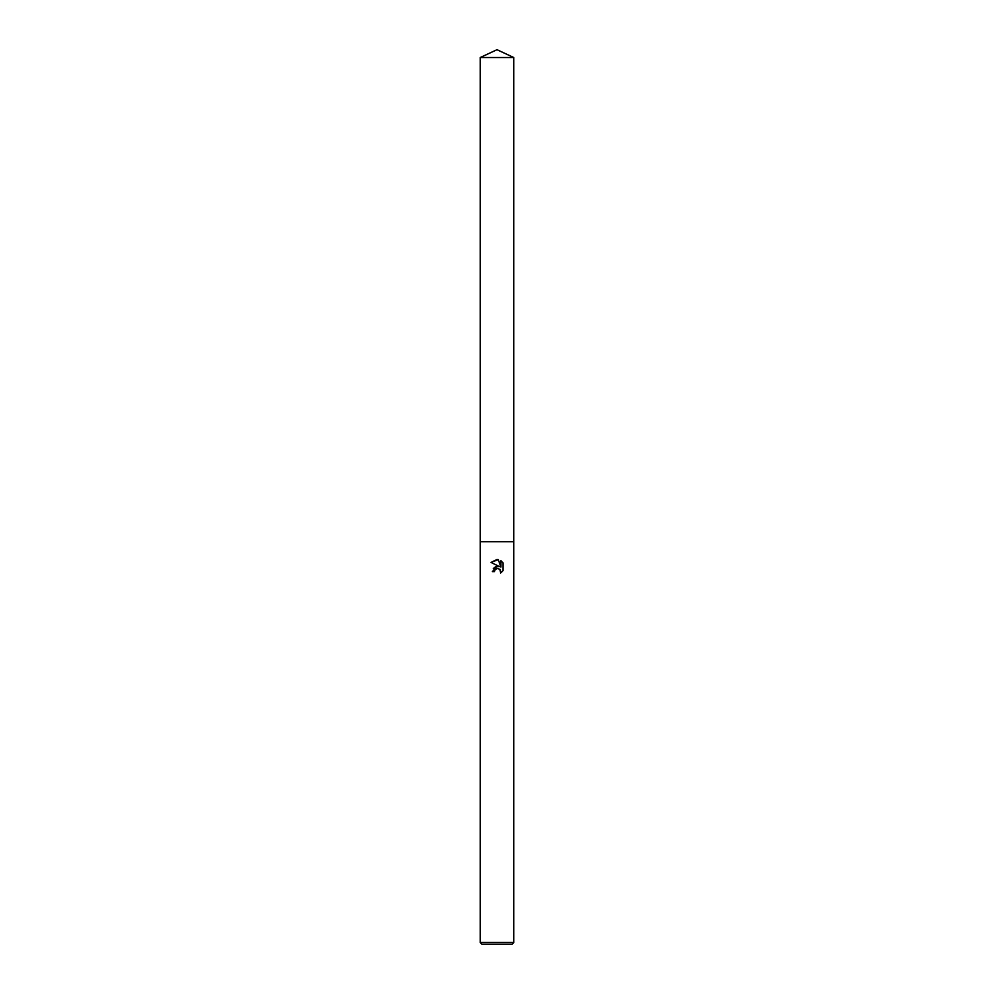 <?xml version="1.0" encoding="UTF-8"?>
<svg xmlns="http://www.w3.org/2000/svg" width="994" height="994" viewBox="0 0 994 994"><rect width="100%" height="100%" fill="white"/><g stroke="black" fill="none" stroke-linecap="round" stroke-linejoin="round"><path stroke-width="1.49" d="M497 568.469L494.826 570.158L494.49 571.625L492.365 571.625L497 566.332L499.56 566.642L491.024 562.43L497 559.485L498.292 559.622L500.901 567.139L500.901 560.703L502.976 562.803L502.976 570.742L500.578 573.041L499.982 569.326L497.087 568.444M497 942.511L513.774 942.511L513.774 57.528L480.226 57.528L480.226 541.73L513.774 541.73L480.226 541.73L480.226 942.511L497 942.511M480.226 942.511L482.015 944.3L511.985 944.3L513.774 942.511M494.49 571.625L494.701 570.444M500.404 569.86L500.578 573.041L502.976 570.742M499.56 566.642L495.695 566.667M495.658 566.679L493.285 568.605M494.826 570.158L496.925 568.481M497.099 568.444L497.882 568.394M502.976 562.803L500.901 560.703M498.292 559.622L491.024 562.43M480.226 57.528L497 49.7L513.774 57.528"/></g></svg>
